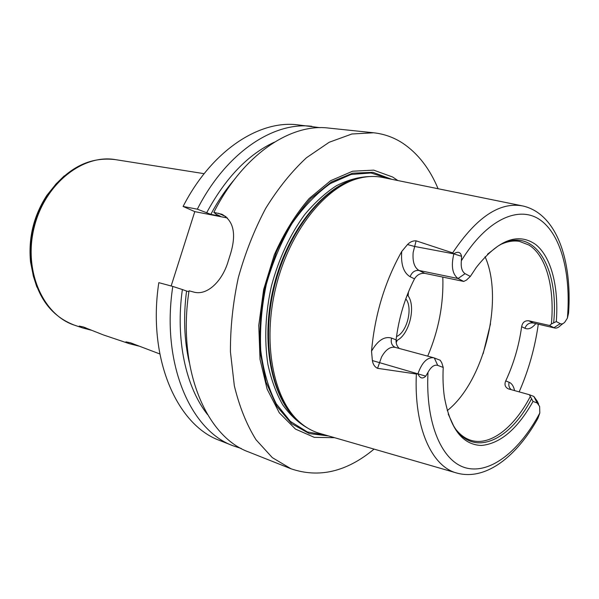<?xml version="1.0" encoding="UTF-8"?>
<svg xmlns="http://www.w3.org/2000/svg" width="599" height="599" viewBox="0 0 599 599"><rect width="100%" height="100%" fill="white"/><g stroke="black" fill="none" stroke-linecap="round" stroke-linejoin="round"><path stroke-width="0.9" d="M85.837 327.893L84.085 327.234M91.759 330.326L82.849 327.997C80.116 327.017 78.911 326.373 79.225 326.081L83.036 326.867L103.357 334.916L129.204 343.631C126.666 342.718 125.565 342.126 125.902 341.849L130.395 342.778L159.813 353.957M133.48 343.901L130.979 342.98M138.856 346.095L129.204 343.631M219.855 440.527C176.937 425.245 147.212 358.374 158.817 282.661L172.797 286.427C160.944 363.144 190.482 430.659 233.273 445.858L219.855 440.527M171.157 285.985L194.787 211.627L183.099 206.453C211.634 150.678 259.053 119.972 297.486 124.817L320.128 127.684M241.24 448.486L233.273 445.858M207.441 414.456C185.765 386.976 175.297 339.311 182.373 289.542L172.797 286.427M189.262 362.365C184.185 340.382 183.279 316.609 186.559 291.039L182.373 289.542M188.917 291.676L186.559 291.039M374.061 449.108C346.769 471.795 319.087 478.354 291.017 468.785L272.298 457.614L256.013 439.733C246.616 424.631 239.39 406.654 234.336 385.808L230.428 351.8C230.316 327.488 232.944 302.78 238.32 277.666C245.208 252.928 254.335 229.814 265.709 208.332C278.101 188.326 291.691 171.456 306.478 157.732L329.158 142.285L351.875 133.996L373.641 132.776C384.266 133.959 394.022 137.47 402.917 143.318C418.042 153.569 429.768 168.701 438.086 188.73M183.099 206.453L197.333 209.186L210.841 214.345L220.372 216.194L216.321 214.375L213.865 212.36C242.797 154.886 290.343 123.214 328.492 128.059L373.641 132.776M213.865 212.36L221.922 214.277C233.617 220.754 236.5 233.887 230.57 253.677L228.256 261.037C222.506 281.028 207.127 296.176 193.514 292.005L189.044 290.8C176.9 368.677 206.198 436.941 248.832 452.035L291.017 468.785M194.787 211.627L227.478 217.991M440.235 360.254L441.807 362.867L443.223 367.457L437.727 365.383C434.26 364.469 431.018 366.805 427.993 372.383L425.777 376.15C422.58 379.189 419.959 378.411 417.922 373.821L417.96 373.701C421.988 362.425 427.244 357.116 433.721 357.768L440.235 360.254M485.07 256.716C504.321 299.56 484.134 381.63 447.221 410.659M502.142 243.838C508.222 241.262 513.979 240.439 519.43 241.375L528.924 245.028C546.423 255.795 554.779 288.134 551.387 323.962L556.291 321.573L560.26 323.662C561.675 324.336 563.195 323.827 564.827 322.135L567.403 318.121L568.571 313.075C572.292 261.014 556.958 213.746 522.837 205.966C499.813 201.571 476.415 217.212 452.649 252.89L453.885 253.736C458.04 251.168 460.609 252.037 461.597 256.335L461.357 260.745C460.743 267.311 461.986 271.617 465.094 273.661L470.342 276.424L466.494 280.055L463.746 281.44L424.826 273.354L418.978 270.456C414.366 267.603 412.426 261.606 413.16 252.456L416.103 240.828L452.649 252.89M562.925 323.602L560.507 325.474C558.53 327.541 556.628 328.394 554.794 328.027L533.162 322.996L528.767 320.787L549.582 325.489L551.387 323.962M528.767 320.787C524.859 320.45 522.485 322.412 521.639 326.68L524.934 328.289C528.393 329.764 531.987 328.237 535.731 323.707M511.246 389.687C509.075 387.77 508.364 385.292 509.105 382.252L505.721 380.919C513.657 363.922 518.966 345.848 521.639 326.68M505.721 380.919C504.223 384.573 505.092 387.224 508.341 388.863L529.381 394.726L533.859 396.463L537.408 401.435L538.628 404.175M417.922 373.821L416.357 374.008C413.804 427.836 431.969 467.048 457.142 473.135C486.171 480.892 516.93 456.064 537.872 418.454L539.811 413.048L539.632 406.436L537.168 403L533.028 401.427L529.381 394.726M530.152 396.785C513.957 427.768 489.952 446.629 470.544 440.19C465.281 438.483 460.556 435.084 456.371 429.992M399.263 348.461C396.875 346.185 395.819 343.317 396.096 339.858L391.581 338.091C384.416 336.032 377.729 340.397 371.522 351.201L372.383 360.561C372.975 364.349 374.697 366.932 377.557 368.325L381.57 356.967C385.681 349.659 390.204 346.447 395.13 347.345L433.721 357.768M463.746 281.44L458.048 278.513L418.978 270.456C414.852 270.097 411.895 272.186 410.113 276.723L414.501 278.842C404.931 297.591 398.799 317.927 396.096 339.858M414.501 278.842C417.024 274.806 420.461 272.979 424.826 273.354M531.41 399.039C509.24 441.695 472.229 458.205 453.555 425.732L448.217 414.014M533.028 401.427C517.543 428.959 500.352 443.634 481.461 445.454C462.533 444.877 450.178 428.764 444.413 397.107C443.095 387.942 442.698 378.059 443.223 367.457M465.094 273.661L458.048 278.513C452.35 274.252 450.95 266.031 453.855 253.856L453.885 253.736M560.26 323.662L553.895 327.698L549.582 325.489M487.511 254.216L497.679 246.301C533.26 223.592 559.361 266.645 553.663 322.681M470.342 276.424L476.302 267.424C498.226 239.78 518.015 232.135 535.678 244.497C551.447 257.053 558.919 287.483 556.291 321.573M416.103 240.828C412.898 240.671 410.03 241.914 407.507 244.557L401.749 251.453C400.753 264.361 403.539 272.785 410.113 276.723M371.522 351.201C374.817 314.737 384.895 281.493 401.749 251.453M538.284 324.284C534.914 347.929 528.543 370.467 519.153 391.888M416.357 374.008L377.557 368.325M456.183 472.858L320.158 433.519C312.611 431.437 305.625 427.506 299.178 421.711C273.219 398.709 262.19 342.531 275.929 286.914C289.549 231.274 325.369 186.611 359.041 178.27C367.434 176.128 375.453 175.889 383.098 177.544L521.864 205.771M405.785 298.856C413.19 307.624 407.14 332.228 396.516 336.556M407.29 294.85C416.822 305.123 409.244 336.039 396.036 340.786M408.428 292.005L408.129 295.981M397.257 340.195L396.179 342.725M490.506 323.812L483.146 353.732M328.581 435.952L309.279 433.594L291.623 423.665L276.828 406.287L266.038 382.125L260.228 352.512C259 330.618 260.767 308.081 265.522 284.907L276.438 251.775C286.127 231.079 297.553 213.356 310.716 198.591L331.442 181.961L352.624 173.178L372.915 172.332L391.694 179.288M334.579 437.689L314.318 437.36L295.457 429.079L279.299 412.816L267.124 389.148L260.026 359.34L258.775 325.339L263.627 289.602L274.29 254.852C284.008 233.011 295.644 214.225 309.189 198.494L330.618 180.703L352.609 171.217L373.686 170.146L392.637 177.012L397.811 180.531M210.841 214.345C217.714 201.414 225.471 189.928 234.134 179.88M206.782 212.533C225.553 177.881 248.091 154.422 274.394 142.158M197.333 209.186C226.055 152.625 273.541 121.47 311.847 126.322M82.842 327.997L74.695 325.25C43.15 315.246 23.264 270.973 34.15 227.463C44.685 183.871 82.834 153.861 115.42 159.626L204.139 173.673M36.891 287.123L33.282 275.899L31.141 263.889C28.759 238.522 34.502 215.161 48.377 193.799L55.849 184.148L64.243 175.881M33.544 276.91L30.542 261.928C28.273 237.803 33.739 215.573 46.939 195.252L56.546 183.376M226.003 216.666L218.418 213.237M437.727 365.383L434.312 357.962M425.777 376.15L372.383 360.561M461.597 256.335L453.855 253.856L414.411 246.414L407.507 244.557M461.357 260.745C486.515 219.496 518.727 205.083 539.946 219.766C561.256 234.531 571.132 274.177 567.403 318.121M537.168 403L533.859 396.463M539.811 413.048C519.91 450.291 491.27 473.809 466.823 468.133C442.489 462.495 425.283 424.601 427.993 372.383M554.794 328.027L533.162 322.996C529.239 322.547 526.499 324.306 524.934 328.289M395.168 347.353C391.768 345.608 390.57 342.523 391.581 338.091M514.578 390.615C513.613 386.183 511.786 383.397 509.105 382.252M442.818 277.09C443.687 304.052 438.655 330.401 427.708 356.143M301.155 423.426L297.591 420.438C271.751 397.549 260.775 341.752 274.417 286.547C287.939 231.304 323.535 186.963 357.049 178.659L361.526 177.678M302.75 424.698C273.204 404.961 259.067 345.788 273.78 286.389C288.291 226.939 328.259 181.063 363.586 177.274M307.504 427.986C298.212 422.692 289.931 414.935 282.668 404.722C276.154 393.191 271.227 379.721 267.888 364.327C264.152 340.18 265.35 312.925 271.489 285.82C278.872 258.483 289.946 234.748 304.704 214.599C314.804 202.514 325.414 192.863 336.533 185.668C347.705 179.985 358.636 176.96 369.328 176.57M326.028 435.218L307.339 431.946L290.373 421.411L276.266 403.778C268.584 388.706 263.41 370.976 260.745 350.58C259.726 329.136 261.576 307.13 266.278 284.54C272.582 262.347 281.156 241.996 291.998 223.472C303.82 206.64 316.631 193.327 330.423 183.534L351.096 174.451L371.021 172.984L389.088 178.757M115.42 159.626C89.76 156.489 67.41 167.877 48.377 193.799L46.939 195.252C33.724 215.573 28.258 237.796 30.542 261.928L31.141 263.889C35.985 295.681 50.503 316.13 74.695 325.25M297.591 420.438L299.178 421.711M361.586 177.671L359.041 178.27"/></g></svg>
